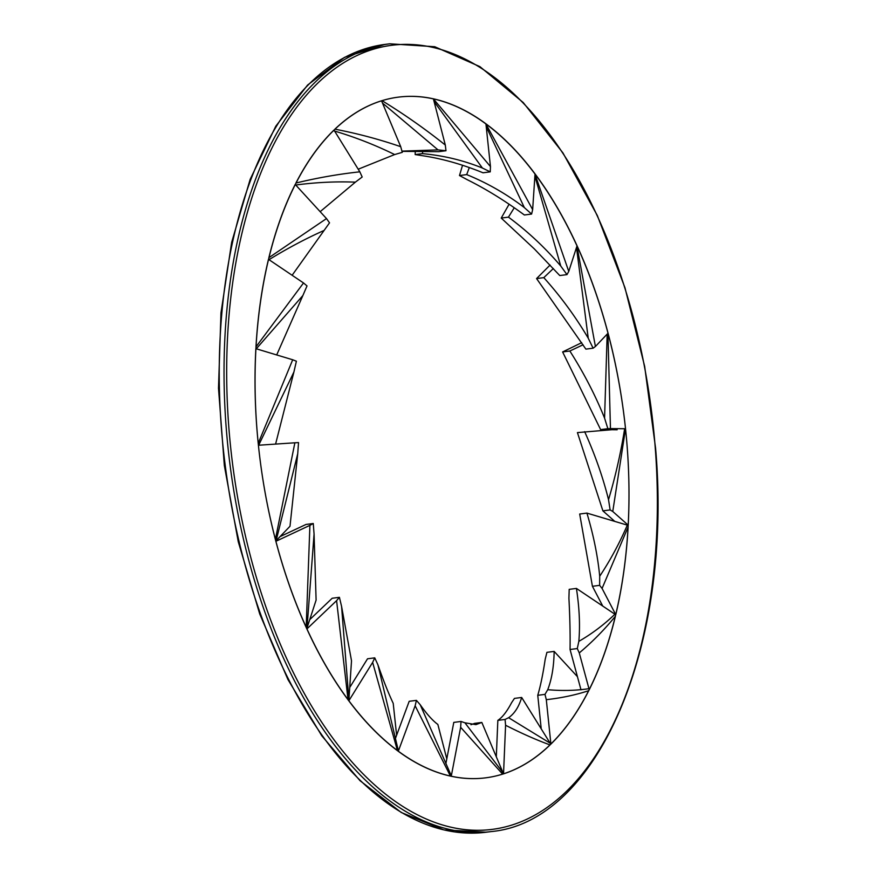 <?xml version="1.0" encoding="UTF-8"?>
<svg xmlns="http://www.w3.org/2000/svg" width="876" height="876" viewBox="0 0 876 876"><rect width="100%" height="100%" fill="white"/><g stroke="black" fill="none" stroke-linecap="round" stroke-linejoin="round"><path stroke-width="1.31" d="M627.161 446.716A343.129 183.292 -97.3 0 1 485.83 777.811A343.129 183.292 -97.3 0 1 260.227 460.885A343.129 183.292 -97.3 0 1 398.208 97.159A343.129 183.292 -97.3 0 1 627.161 446.716M260.577 445.107L258.748 445.063L293.909 372.004L275.59 444.088M293.909 372.004L296.395 361.208L292.694 359.762L258.212 443.376A343.129 183.292 82.7 0 1 255.869 348.67L292.694 359.762M334.238 130.962C355.087 137.149 375.224 145.011 394.649 154.559L358.207 169.21M394.649 154.559L402.281 152.347L400.715 146.686C379.253 139.306 357.309 133.47 334.895 129.166A343.129 183.292 82.7 0 1 381.542 100.795L400.715 146.686M534.886 176.054L560.75 266.008L566.98 274.615L559.764 275.546L534.25 248.828L501.225 218.069L509.109 204.218M501.225 218.069L508.452 217.138L514.267 207.754M560.75 266.008C545.047 247.612 527.615 231.319 508.452 217.138M566.98 274.615L568.754 271.418L535.006 174.214M568.754 271.418L577.01 245.904A343.129 183.292 82.7 0 0 535.893 175.222M326.496 218.584L268.866 257.708A343.129 183.292 82.7 0 1 295.201 184.442L326.496 218.584L329.529 222.832L292.124 275.272M588.562 688.722C575.773 690.627 562.162 690.945 547.73 689.708L544.981 694.383L537.755 695.314C540.558 685.842 543.043 673.819 545.2 659.245L546.92 652.346L554.147 651.415L577.426 676.655M547.73 689.708C551.76 679.228 553.906 666.461 554.147 651.415M537.755 695.314L541.226 728.854M544.981 694.383L546.306 699.672C561.417 697.997 575.565 694.997 588.749 690.671L589.241 689.708A343.129 183.292 82.7 0 0 615.412 616.222L615.62 614.799L614.908 614.218C603.947 624.752 591.924 633.797 578.839 641.363C580.197 625.431 579.397 607.791 576.419 588.42L614.908 614.218M550.621 744.129L550.905 744.096A343.129 183.292 82.7 0 0 588.749 690.671M550.905 744.096L546.306 699.672M508.617 717.707L505.069 719.448L497.842 720.379C502.364 717.389 506.941 711.498 511.584 702.705L514.453 698.402L521.68 697.471L550.161 743.198L508.617 717.707C514.508 713.622 518.855 706.877 521.68 697.471M505.069 719.448L505.583 725.251C521.154 733.19 535.97 739.76 550.04 744.939L550.654 744.217L550.161 743.198M497.842 720.379L496.309 756.798M470.981 724.726L474.606 723.379L481.833 722.448L503.032 772.752L464.926 722.799L461.017 721.463L460.645 727.299L502.627 774.132L503.536 773.847A343.129 183.292 82.7 0 0 550.04 744.939M503.536 773.847L505.583 725.251M503.361 773.869L503.032 772.752M464.926 722.799L475.909 724.627L481.833 722.448M461.017 721.463L453.79 722.393L445.851 763.784M460.645 727.299L451.25 776.224A343.129 183.292 82.7 0 0 485.819 777.811A343.129 183.292 82.7 0 0 502.627 774.132M451.02 775.129L420.195 704.709C426.732 714.028 432.624 720.62 437.858 724.452L446.793 758.846M420.195 704.709L416.418 700.373L409.191 701.293L395.35 738.654M416.418 700.373L415.147 705.782L450.395 776.037A343.129 183.292 82.7 0 1 398.317 751.192L415.147 705.782M290 526.268L276.126 540.7L297.73 453.691L290 526.268M297.73 453.691L298.53 442.588L294.873 442.785L275.403 539.408A343.129 183.292 82.7 0 1 258.409 445.249L294.873 442.785M382.473 103.039L438.011 149.884L402.073 151.121M438.011 149.884L445.983 150.738L438.756 151.668L402.117 151.362M445.983 150.738L445.304 145.044C424.915 128.761 403.803 113.968 382.002 100.652A343.129 183.292 82.7 0 1 398.197 97.159A343.129 183.292 82.7 0 1 433.401 98.889L445.304 145.044M351.517 660.811L348.9 699.836L341.585 606.455L351.517 660.811M348.747 700.581L348.9 699.836M341.585 606.455L339.417 597.322L332.19 598.253L309.743 619.65M339.417 597.322L336.592 600.651L348.035 699.628A343.129 183.292 82.7 0 1 306.939 628.902L336.592 600.651M398.219 750.174L377.939 664.862C383.228 680.126 388.32 692.96 393.215 703.362L396.62 735.238M377.939 664.862L374.753 657.854L367.526 658.785L349.721 687.507M374.753 657.854L372.639 662.409L397.43 750.535A343.129 183.292 82.7 0 1 348.867 700.745L372.639 662.409M316.105 600.093L307.016 628.026L314.068 534.053L316.105 600.093M314.068 534.053L313.269 523.509L306.042 524.439L280.035 536.638M313.269 523.509L309.907 525.348L306.184 627.238A343.129 183.292 82.7 0 1 275.896 541.291L309.907 525.348M256.252 348.845L302.866 295.551L276.696 354.944M302.866 295.551L307.016 285.926L303.523 282.959L255.978 346.885A343.129 183.292 82.7 0 1 268.472 259.329L303.523 282.959M578.839 641.363L577.284 648.558L570.057 649.488C570.287 634.41 569.915 617.339 568.918 598.253L569.192 589.351L576.419 588.42M570.057 649.488L581.007 689.85M577.284 648.558L579.266 652.927C592.461 641.834 604.517 629.603 615.412 616.222M589.241 689.708L579.266 652.927M295.584 185.044C315.962 182.339 335.891 181.376 355.371 182.153L320.156 211.674M355.371 182.153L362.193 176.996L359.828 171.827C338.793 174.083 317.484 177.817 295.924 183.029A343.129 183.292 82.7 0 1 333.975 130.053L359.828 171.827M576.496 247.492L588.234 338.191L593.107 348.199L585.88 349.13L536.572 278.568L550.095 265.045M536.572 278.568L543.799 277.637L553.347 268.538M588.234 338.191C575.477 316.575 560.662 296.395 543.799 277.637M593.107 348.199L595.406 346.491L576.966 246.057M595.406 346.491L608.01 333.23A343.129 183.292 82.7 0 0 577.667 247.35M599.71 576.233L599.644 585.354L592.417 586.285L579.682 514.026L586.909 513.095L627.315 525.129C619.387 543.438 610.178 560.465 599.71 576.233C597.771 556.183 593.512 535.137 586.909 513.095M599.644 585.354L602.075 588.442L628.114 527.024L628.07 525.414L627.315 525.129M592.417 586.285L602.743 606.061M615.543 614.722L615.773 614.689A343.129 183.292 82.7 0 0 628.114 527.024M615.773 614.689L602.075 588.442M607.178 334.117L604.571 418.093L607.856 428.682L600.629 429.612L562.622 351.944L581.719 342.669M562.622 351.944L569.849 351.013L583.077 344.772M604.571 418.093C595.264 395.087 583.69 372.727 569.849 351.013M600.629 429.612L617.164 429.777M607.856 428.682L610.452 428.594L607.933 333.318M625.387 428.769L624.643 428.813C620.701 453.363 615.324 476.982 608.524 499.649L610.123 509.931L612.762 511.485L625.519 428.747A343.129 183.292 82.7 0 0 608.382 334.632M625.519 428.747L610.452 428.594M610.123 509.931L602.896 510.861L577.426 432.602L611.875 429.722M608.524 499.649C602.929 477.179 594.968 454.513 584.642 431.671M602.896 510.861L614.799 521.406M627.676 525.25L628.212 525.173A343.129 183.292 82.7 0 0 625.694 430.434M628.212 525.173L612.762 511.485M434.08 101.517L482.402 168.039L490.242 171.86L483.026 172.791C462.484 164.414 442.522 158.753 423.152 155.808L415.169 154.57L415.246 150.76M415.169 154.57L422.396 153.639L422.944 150.781M482.402 168.028C463.295 160.297 443.289 155.501 422.396 153.639M490.242 171.86L490.461 166.582L433.412 98.9M490.461 166.582L485.939 123.954A343.129 183.292 82.7 0 0 433.872 98.988M486.235 126.67L524.341 207.59L531.601 214.062L524.374 214.992C505.189 200.867 486.158 189.106 467.269 179.711L459.484 175.529L462.539 165.268M459.484 175.529L466.7 174.598L469.306 167.568M524.352 207.59C506.459 193.968 487.253 182.974 466.7 174.598M531.601 214.062L532.652 209.649L485.95 123.987M532.652 209.649L535.017 174.039A343.129 183.292 82.7 0 0 486.443 124.326M384.914 44.413L344.454 57.378L307.607 85.027L275.787 126.21L250.164 179.317L231.658 242.345L220.971 312.885L218.496 388.221L224.333 465.495L238.261 541.729L259.734 613.999L287.941 679.535L321.799 735.818L360.047 780.713L401.263 812.49L443.902 829.911L486.322 832.2A397.146 212.134 -97.3 0 1 225.22 465.397A397.146 212.134 -97.3 0 1 384.914 44.413L389.71 43.8A397.146 212.134 82.7 0 0 230.016 464.773A397.146 212.134 82.7 0 0 491.118 831.587C597.99 821.995 673.009 645.174 655.577 448.173L644.67 366.431L624.971 287.755L597.333 215.54L562.94 152.917L523.235 102.547L479.906 66.631L434.748 46.724L389.71 43.8M655.27 448.118A395.24 211.116 -97.3 0 1 361.558 772.336A395.24 211.116 -97.3 0 1 309.206 92.013A395.24 211.116 -97.3 0 1 655.27 448.118M268.844 259.778C287.405 248.379 305.757 238.633 323.901 230.53M486.322 832.2L491.118 831.587"/></g></svg>
